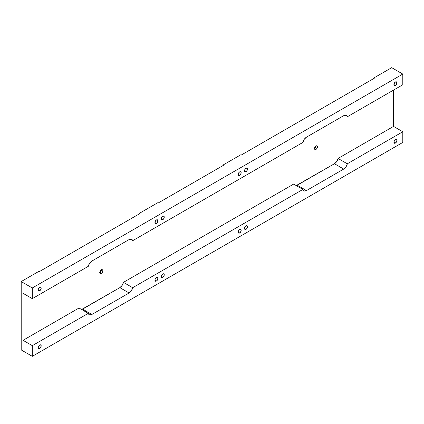 <?xml version="1.0" encoding="UTF-8"?>
<svg xmlns="http://www.w3.org/2000/svg" width="424" height="424" viewBox="0 0 424 424"><rect width="100%" height="100%" fill="white"/><g stroke="black" fill="none" stroke-linecap="round" stroke-linejoin="round"><path stroke-width="0.64" d="M395.401 139.65A2.104 1.214 -60 0 1 396.451 139.544A2.104 1.214 -60 0 1 396.774 141.229A2.104 1.214 -60 0 1 395.401 143.084L393.912 142.226L394.161 143.036L394.829 143.28L396.228 142.316L396.885 140.508L396.228 139.459L394.829 140.106L393.938 141.87L393.912 142.226L395.401 143.084A2.104 1.214 -60 0 1 394.346 143.19A2.104 1.214 -60 0 1 394.023 141.499A2.104 1.214 -60 0 1 395.401 139.65M395.401 81.965A2.104 1.214 -60 0 1 396.451 81.864A2.104 1.214 -60 0 1 396.774 83.549A2.104 1.214 -60 0 1 395.401 85.404L393.912 84.546L394.161 85.351L394.829 85.6L396.228 84.636L396.885 82.823L396.228 81.779L394.829 82.426L393.938 84.191L393.912 84.546L395.401 85.404A2.104 1.214 -60 0 1 394.346 85.505A2.104 1.214 -60 0 1 394.023 83.82A2.104 1.214 -60 0 1 395.401 81.965M239.677 229.554A2.104 1.214 -60 0 1 240.731 229.448A2.104 1.214 -60 0 1 241.055 231.133A2.104 1.214 -60 0 1 239.677 232.988L238.193 232.129L238.85 233.174L240.249 232.527L241.139 230.762L241.055 229.819L240.503 229.363L239.109 230.015L238.219 231.78L238.193 232.129L239.677 232.988A2.104 1.214 -60 0 1 238.627 233.094A2.104 1.214 -60 0 1 238.304 231.409A2.104 1.214 -60 0 1 239.677 229.554M239.677 171.874A2.104 1.214 -60 0 1 240.731 171.768A2.104 1.214 -60 0 1 241.055 173.453A2.104 1.214 -60 0 1 239.677 175.308L238.193 174.45L238.85 175.494L240.249 174.847L241.139 173.082L241.055 172.139L240.503 171.683L239.109 172.329L238.219 174.094L238.193 174.45L239.677 175.308A2.104 1.214 -60 0 1 238.627 175.409A2.104 1.214 -60 0 1 238.304 173.723A2.104 1.214 -60 0 1 239.677 171.874M162.758 273.962A2.104 1.214 -60 0 1 163.812 273.856A2.104 1.214 -60 0 1 164.13 275.542A2.104 1.214 -60 0 1 162.758 277.397L161.268 276.538L161.931 277.588L163.584 276.634L164.247 274.821L163.584 273.777L162.191 274.423L161.3 276.188L161.268 276.538L162.758 277.397A2.104 1.214 -60 0 1 161.708 277.503A2.104 1.214 -60 0 1 161.385 275.817A2.104 1.214 -60 0 1 162.758 273.962M162.758 216.282A2.104 1.214 -60 0 1 163.812 216.176A2.104 1.214 -60 0 1 164.13 217.862A2.104 1.214 -60 0 1 162.758 219.717L161.268 218.858L161.523 219.669L162.191 219.913L163.584 218.948L164.247 217.141L163.584 216.092L162.191 216.738L161.3 218.508L161.268 218.858L162.758 219.717A2.104 1.214 -60 0 1 161.708 219.823A2.104 1.214 -60 0 1 161.385 218.137A2.104 1.214 -60 0 1 162.758 216.282M39.702 345.009A2.104 1.214 -60 0 1 40.757 344.903A2.104 1.214 -60 0 1 41.075 346.588A2.104 1.214 -60 0 1 39.702 348.443L38.213 347.585L38.467 348.396L39.135 348.639L40.529 347.675L41.192 345.867L40.529 344.818L39.135 345.465L38.245 347.235L38.213 347.585L39.702 348.443A2.104 1.214 -60 0 1 38.653 348.549A2.104 1.214 -60 0 1 38.33 346.864A2.104 1.214 -60 0 1 39.702 345.009M39.702 287.329A2.104 1.214 -60 0 1 40.757 287.223A2.104 1.214 -60 0 1 41.075 288.908A2.104 1.214 -60 0 1 39.702 290.763L38.213 289.905L38.467 290.71L39.135 290.959L40.529 289.995L41.192 288.188L40.529 287.138L39.135 287.785L38.245 289.55L38.213 289.905L39.702 290.763A2.104 1.214 -60 0 1 38.653 290.864A2.104 1.214 -60 0 1 38.33 289.179A2.104 1.214 -60 0 1 39.702 287.329M246.015 171.646L244.531 170.787L245.189 171.837L246.588 171.19L247.473 169.425L247.07 168.105A2.104 1.214 -60 0 1 247.393 169.796A2.104 1.214 -60 0 1 246.015 171.646A2.104 1.214 -60 0 1 244.966 171.752A2.104 1.214 -60 0 1 244.643 170.066A2.104 1.214 -60 0 1 246.015 168.211A2.104 1.214 -60 0 1 247.07 168.105L245.724 168.413L244.643 170.066L244.531 170.787L246.015 171.646M156.424 223.374L154.935 222.515L155.597 223.559L156.991 222.913L157.882 221.148L157.474 219.833A2.104 1.214 -60 0 1 157.797 221.519A2.104 1.214 -60 0 1 156.424 223.374A2.104 1.214 -60 0 1 155.369 223.48A2.104 1.214 -60 0 1 155.052 221.794A2.104 1.214 -60 0 1 156.424 219.939A2.104 1.214 -60 0 1 157.474 219.833L156.133 220.141L155.052 221.794L154.935 222.515L156.424 223.374M156.424 281.054L154.935 280.195L155.597 281.245L156.991 280.598L157.882 278.828L157.474 277.513A2.104 1.214 -60 0 1 157.797 279.204A2.104 1.214 -60 0 1 156.424 281.054A2.104 1.214 -60 0 1 155.369 281.16A2.104 1.214 -60 0 1 155.052 279.474A2.104 1.214 -60 0 1 156.424 277.619A2.104 1.214 -60 0 1 157.474 277.513L156.133 277.821L155.052 279.474L154.935 280.195L156.424 281.054M246.015 229.331L244.531 228.472L245.189 229.517L246.588 228.87L247.473 227.105L247.07 225.791A2.104 1.214 -60 0 1 247.393 227.476A2.104 1.214 -60 0 1 246.015 229.331A2.104 1.214 -60 0 1 244.966 229.432A2.104 1.214 -60 0 1 244.643 227.746A2.104 1.214 -60 0 1 246.015 225.891A2.104 1.214 -60 0 1 247.07 225.791L245.724 226.093L244.643 227.746L244.531 228.472L246.015 229.331M99.905 272.537A2.104 1.214 120 0 0 99.985 272.489L101.389 273.305A2.104 1.214 -60 0 1 100.34 273.406A2.104 1.214 -60 0 1 100.016 271.72A2.104 1.214 -60 0 1 101.389 269.865A2.104 1.214 -60 0 1 102.444 269.765A2.104 1.214 -60 0 1 102.767 271.45A2.104 1.214 -60 0 1 101.389 273.305L99.985 272.489A2.104 1.214 120 0 0 101.469 269.823M314.518 148.628A2.104 1.214 120 0 0 314.597 148.586L316.007 149.396A2.104 1.214 -60 0 1 314.953 149.502A2.104 1.214 -60 0 1 314.629 147.817A2.104 1.214 -60 0 1 316.007 145.962A2.104 1.214 -60 0 1 317.057 145.856A2.104 1.214 -60 0 1 317.38 147.541A2.104 1.214 -60 0 1 316.007 149.396L314.597 148.586A2.104 1.214 120 0 0 316.087 145.92M222.966 165.079L222.966 165.588L222.966 165.079L240.726 154.824L222.966 165.079L223.411 165.334L222.966 165.079M139.607 213.203L139.607 213.717L139.607 213.203L157.845 202.677L139.607 213.203L140.053 213.463L139.607 213.203M296.296 185.627A5.231 3.021 120 0 0 297.224 185.23L306.478 190.567L297.224 185.23L334.462 163.728L343.716 169.07L306.478 190.567A5.231 3.021 -60 0 1 303.86 190.827A5.231 3.021 -60 0 1 302.895 189.433L293.641 184.09L123.432 282.363L122.112 285.431L119.849 287.636L129.097 292.979L91.86 314.476A5.231 3.021 -60 0 1 89.247 314.735A5.231 3.021 -60 0 1 88.282 313.341L79.028 307.999L23.05 340.313L23.05 293.318L32.303 298.655L32.303 287.976L402.8 74.073L391.697 67.66L373.936 77.915L374.381 78.17L241.171 155.078L240.726 154.824L241.171 155.078L374.381 78.17L373.936 77.915L391.697 67.66L402.8 74.073L32.303 287.976L21.2 281.568L38.96 271.312L21.2 281.568L21.2 349.927L32.303 356.34L402.8 142.432L32.303 356.34L32.303 345.655L23.05 340.313L79.028 307.999L88.282 313.341L32.303 345.655L88.282 313.341L88.77 314.338L89.597 314.889L91.86 314.476L129.097 292.979L131.366 290.774L132.68 287.705L123.432 282.363L293.641 184.09L302.895 189.433L132.68 287.705L302.895 189.433L303.388 190.429L304.209 190.98L306.478 190.567L343.716 169.07L345.979 166.865L347.298 163.797L402.8 131.753L402.8 142.432L402.8 131.753L347.298 163.797L338.045 158.454L336.725 161.523L334.462 163.728L296.026 185.691M32.303 298.655L88.282 266.341L32.303 298.655L23.05 293.318L23.05 340.313L32.303 345.655L32.303 356.34L21.2 349.927L21.2 281.568L32.303 287.976L32.303 298.655M132.68 240.705L302.895 142.432L132.68 240.705L132.193 239.708L131.366 239.152L129.097 239.565L91.86 261.067L89.597 263.267L88.282 266.341A5.231 3.021 -60 0 1 91.86 261.067L129.097 239.565A5.231 3.021 -60 0 1 131.716 239.311A5.231 3.021 -60 0 1 132.68 240.705M81.684 309.531A5.231 3.021 120 0 0 82.611 309.133L91.86 314.476L82.611 309.133L119.849 287.636L81.413 309.594M393.546 90.095L393.546 126.41L338.045 158.454L393.546 126.41L402.8 131.753L393.546 126.41L393.546 90.095M316.007 149.396L317.057 148.289L317.465 147.17L317.38 146.227L316.834 145.777L315.435 146.423L314.544 148.188L314.953 149.502L316.007 149.396M101.389 273.305L102.444 272.192L102.852 271.079L102.767 270.136L102.216 269.68L100.822 270.327L99.932 272.091L100.154 273.252L101.389 273.305M38.96 271.312L39.405 271.567L140.053 213.463L39.405 271.567L38.96 271.312M157.845 202.677L158.285 202.932L223.411 165.334L158.285 202.932L157.845 202.677M373.936 77.915L373.936 78.429L373.936 77.915M347.298 116.796L402.8 84.752L347.298 116.796L346.806 115.8L345.979 115.248L343.716 115.662L306.478 137.159L304.209 139.363L302.895 142.432A5.231 3.021 -60 0 1 306.478 137.159L343.716 115.662A5.231 3.021 -60 0 1 346.329 115.402A5.231 3.021 -60 0 1 347.298 116.796M402.8 74.073L402.8 84.752L402.8 74.073M119.849 287.636A5.231 3.021 120 0 0 123.432 282.363L132.68 287.705A5.231 3.021 -60 0 1 129.097 292.979L119.849 287.636M334.462 163.728A5.231 3.021 120 0 0 338.045 158.454L347.298 163.797A5.231 3.021 -60 0 1 343.716 169.07L334.462 163.728M99.693 272.627L101.039 271.381L101.442 269.595M314.311 148.718L315.652 147.472L316.06 145.692"/></g></svg>
